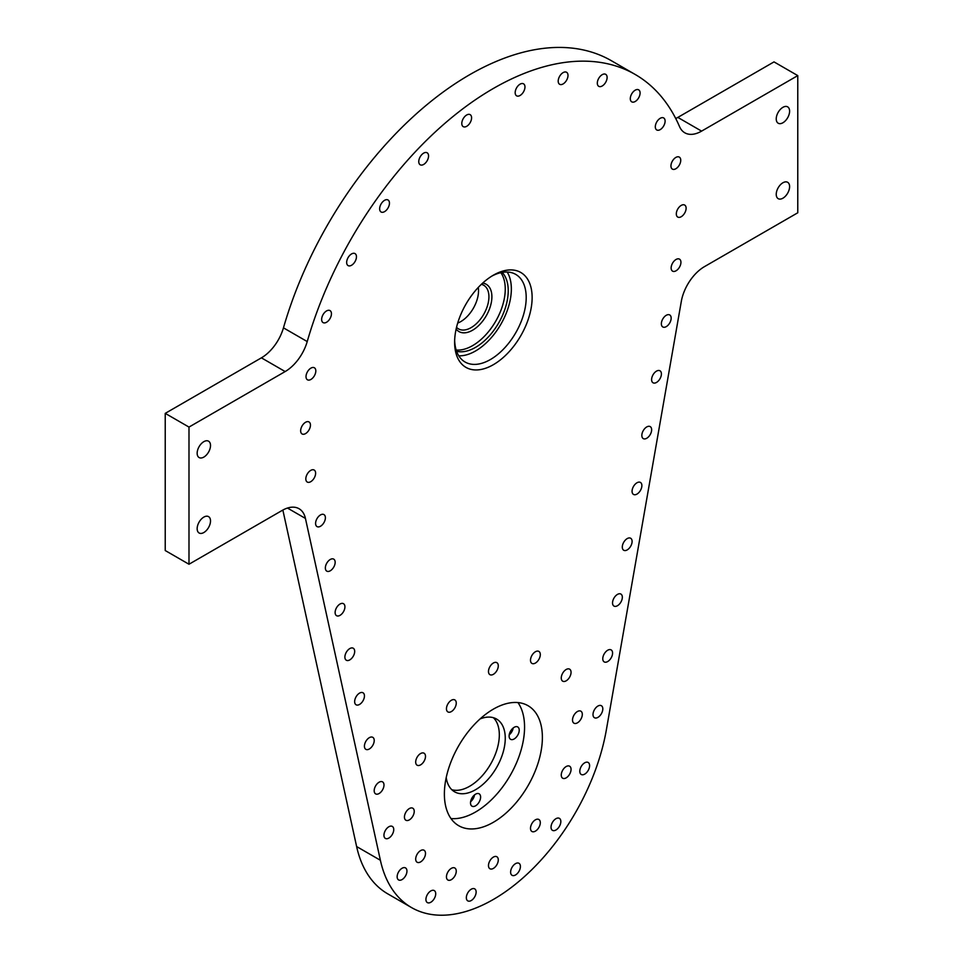 <?xml version="1.0" encoding="UTF-8"?>
<svg xmlns="http://www.w3.org/2000/svg" width="963" height="963" viewBox="0 0 963 963"><rect width="100%" height="100%" fill="white"/><g stroke="black" fill="none" stroke-linecap="round" stroke-linejoin="round"><path stroke-width="1.44" d="M493.381 275.177L493.381 275.177A54.807 31.647 -60 0 1 532.13 297.555A54.807 31.647 -60 0 1 493.381 364.676A54.807 31.647 -60 0 1 454.62 342.298A54.807 31.647 -60 0 1 493.381 275.177L493.381 275.177M454.656 340.541A50.606 29.215 120 0 0 465.105 362.04A50.606 29.215 120 0 0 490.408 359.536A50.606 29.215 120 0 0 523.475 314.937A50.606 29.215 120 0 0 515.711 274.383A50.606 29.215 120 0 0 491.864 276.092M482.68 283.098A27.301 15.757 -60 0 1 491.166 303.249A27.301 15.757 -60 0 1 472.592 330.213A27.301 15.757 -60 0 1 456.137 329.069M456.534 327.324A25.194 14.553 120 0 0 458.508 328.889A25.194 14.553 120 0 0 471.112 327.637A25.194 14.553 120 0 0 487.567 305.44A25.194 14.553 120 0 0 483.703 285.241A25.194 14.553 120 0 0 481.356 284.326M478.274 287.443A25.194 14.553 -60 0 1 460.711 321.642A25.194 14.553 -60 0 1 457.69 323.087M203.843 532.527A9.449 5.453 120 0 0 210.006 524.197A9.449 5.453 120 0 0 208.562 516.625A9.449 5.453 120 0 0 203.843 517.095A9.449 5.453 120 0 0 197.668 525.425A9.449 5.453 120 0 0 199.112 532.996A9.449 5.453 120 0 0 203.843 532.527M203.843 457.088A9.449 5.453 120 0 0 210.006 448.758A9.449 5.453 120 0 0 208.562 441.186A9.449 5.453 120 0 0 203.843 441.656A9.449 5.453 120 0 0 197.668 449.986A9.449 5.453 120 0 0 199.112 457.557A9.449 5.453 120 0 0 203.843 457.088M782.919 198.197A9.449 5.453 120 0 0 789.094 189.867A9.449 5.453 120 0 0 787.65 182.296A9.449 5.453 120 0 0 782.919 182.765A9.449 5.453 120 0 0 776.744 191.095A9.449 5.453 120 0 0 778.2 198.667A9.449 5.453 120 0 0 782.919 198.197M782.919 122.758A9.449 5.453 120 0 0 789.094 114.428A9.449 5.453 120 0 0 787.65 106.857A9.449 5.453 120 0 0 782.919 107.326A9.449 5.453 120 0 0 776.744 115.656A9.449 5.453 120 0 0 778.2 123.228A9.449 5.453 120 0 0 782.919 122.758M474.566 794.848A7.138 4.117 -60 0 1 470.606 801.71M475.566 794.174A7.138 4.117 -60 0 1 479.129 793.813A7.138 4.117 -60 0 1 480.224 799.531A7.138 4.117 -60 0 1 475.566 805.826A7.138 4.117 -60 0 1 471.99 806.175A7.138 4.117 -60 0 1 470.895 800.458A7.138 4.117 -60 0 1 475.566 794.174M513.183 727.98A7.138 4.117 -60 0 1 509.21 734.853M514.17 727.306A7.138 4.117 -60 0 1 517.733 726.945A7.138 4.117 -60 0 1 518.828 732.674A7.138 4.117 -60 0 1 514.17 738.958A7.138 4.117 -60 0 1 510.595 739.319A7.138 4.117 -60 0 1 509.499 733.589A7.138 4.117 -60 0 1 514.17 727.306M535.404 831.141A6.934 3.996 120 0 0 539.93 825.038A6.934 3.996 120 0 0 538.859 819.489A6.934 3.996 120 0 0 535.404 819.826A6.934 3.996 120 0 0 530.878 825.941A6.934 3.996 120 0 0 531.937 831.49A6.934 3.996 120 0 0 535.404 831.141M566.16 777.863A6.934 3.996 120 0 0 570.686 771.76A6.934 3.996 120 0 0 569.627 766.211A6.934 3.996 120 0 0 566.16 766.548A6.934 3.996 120 0 0 561.634 772.651A6.934 3.996 120 0 0 562.693 778.212A6.934 3.996 120 0 0 566.16 777.863M577.415 722.84A6.934 3.996 120 0 0 581.941 716.737A6.934 3.996 120 0 0 580.882 711.188A6.934 3.996 120 0 0 577.415 711.525A6.934 3.996 120 0 0 572.889 717.64A6.934 3.996 120 0 0 573.96 723.189A6.934 3.996 120 0 0 577.415 722.84M566.16 680.829A6.934 3.996 120 0 0 570.686 674.714A6.934 3.996 120 0 0 569.627 669.165A6.934 3.996 120 0 0 566.16 669.502A6.934 3.996 120 0 0 561.634 675.617A6.934 3.996 120 0 0 562.693 681.166A6.934 3.996 120 0 0 566.16 680.829M535.404 663.062A6.934 3.996 120 0 0 539.93 656.959A6.934 3.996 120 0 0 538.859 651.409A6.934 3.996 120 0 0 535.404 651.746A6.934 3.996 120 0 0 530.878 657.849A6.934 3.996 120 0 0 531.937 663.411A6.934 3.996 120 0 0 535.404 663.062M493.381 674.317A6.934 3.996 120 0 0 497.907 668.214A6.934 3.996 120 0 0 496.848 662.664A6.934 3.996 120 0 0 493.381 663.001A6.934 3.996 120 0 0 488.855 669.116A6.934 3.996 120 0 0 489.914 674.666A6.934 3.996 120 0 0 493.381 674.317M451.358 711.585A6.934 3.996 120 0 0 455.884 705.482A6.934 3.996 120 0 0 454.825 699.92A6.934 3.996 120 0 0 451.358 700.27A6.934 3.996 120 0 0 446.832 706.373A6.934 3.996 120 0 0 447.891 711.922A6.934 3.996 120 0 0 451.358 711.585M420.602 764.863A6.934 3.996 120 0 0 425.128 758.76A6.934 3.996 120 0 0 424.057 753.21A6.934 3.996 120 0 0 420.602 753.548A6.934 3.996 120 0 0 416.064 759.651A6.934 3.996 120 0 0 417.135 765.212A6.934 3.996 120 0 0 420.602 764.863M409.335 819.886A6.934 3.996 120 0 0 413.861 813.783A6.934 3.996 120 0 0 412.802 808.222A6.934 3.996 120 0 0 409.335 808.571A6.934 3.996 120 0 0 404.809 814.674A6.934 3.996 120 0 0 405.868 820.223A6.934 3.996 120 0 0 409.335 819.886M420.602 861.909A6.934 3.996 120 0 0 425.128 855.806A6.934 3.996 120 0 0 424.057 850.245A6.934 3.996 120 0 0 420.602 850.594A6.934 3.996 120 0 0 416.064 856.697A6.934 3.996 120 0 0 417.135 862.246A6.934 3.996 120 0 0 420.602 861.909M451.358 879.664A6.934 3.996 120 0 0 455.884 873.561A6.934 3.996 120 0 0 454.825 868.012A6.934 3.996 120 0 0 451.358 868.349A6.934 3.996 120 0 0 446.832 874.452A6.934 3.996 120 0 0 447.891 880.013A6.934 3.996 120 0 0 451.358 879.664M493.381 868.409A6.934 3.996 120 0 0 497.907 862.306A6.934 3.996 120 0 0 496.848 856.745A6.934 3.996 120 0 0 493.381 857.094A6.934 3.996 120 0 0 488.855 863.197A6.934 3.996 120 0 0 489.914 868.746A6.934 3.996 120 0 0 493.381 868.409M500.832 272.661A46.2 26.675 -60 0 1 500.904 310.387A46.2 26.675 -60 0 1 472.592 345.645A46.2 26.675 -60 0 1 456.173 350.014M502.168 272.397A46.2 26.675 -60 0 1 504.6 310.158A46.2 26.675 -60 0 1 475.566 347.354A46.2 26.675 -60 0 1 456.618 351.302M507.176 272.023A50.606 29.215 -60 0 1 475.566 350.965A50.606 29.215 -60 0 1 458.797 355.829M493.381 717.7A41.999 24.244 -60 0 1 496.186 751.995A41.999 24.244 -60 0 1 469.619 786.277A41.999 24.244 -60 0 1 451.803 789.708M480.104 718.916A41.999 24.244 -60 0 1 496.559 719.048A41.999 24.244 -60 0 1 502.999 752.705A41.999 24.244 -60 0 1 475.566 789.708A41.999 24.244 -60 0 1 454.56 791.791A41.999 24.244 -60 0 1 446.218 777.61M517.95 702.569A69.3 40.013 -60 0 1 518.022 759.157A69.3 40.013 -60 0 1 475.566 812.002A69.3 40.013 -60 0 1 450.985 818.562M493.381 709.129A69.3 40.013 -60 0 1 528.025 705.698A69.3 40.013 -60 0 1 538.654 761.227A69.3 40.013 -60 0 1 493.381 822.282A69.3 40.013 -60 0 1 458.737 825.724A69.3 40.013 -60 0 1 448.108 770.195A69.3 40.013 -60 0 1 493.381 709.129M515.518 874.97A6.934 3.996 120 0 0 520.044 868.855A6.934 3.996 120 0 0 518.985 863.305A6.934 3.996 120 0 0 515.518 863.655A6.934 3.996 120 0 0 510.992 869.758A6.934 3.996 120 0 0 512.051 875.307A6.934 3.996 120 0 0 515.518 874.97M555.94 830.01A6.934 3.996 120 0 0 560.466 823.907A6.934 3.996 120 0 0 559.407 818.357A6.934 3.996 120 0 0 555.94 818.694A6.934 3.996 120 0 0 551.414 824.797A6.934 3.996 120 0 0 552.473 830.359A6.934 3.996 120 0 0 555.94 830.01M584.697 774.132A6.934 3.996 120 0 0 589.224 768.029A6.934 3.996 120 0 0 588.164 762.467A6.934 3.996 120 0 0 584.697 762.816A6.934 3.996 120 0 0 580.171 768.919A6.934 3.996 120 0 0 581.243 774.469A6.934 3.996 120 0 0 584.697 774.132M617.439 605.739A6.934 3.996 120 0 0 621.966 599.624A6.934 3.996 120 0 0 620.906 594.075A6.934 3.996 120 0 0 617.439 594.424A6.934 3.996 120 0 0 612.913 600.527A6.934 3.996 120 0 0 613.973 606.076A6.934 3.996 120 0 0 617.439 605.739M597.903 717.387A6.934 3.996 120 0 0 602.441 711.272A6.934 3.996 120 0 0 601.369 705.723A6.934 3.996 120 0 0 597.903 706.06A6.934 3.996 120 0 0 593.377 712.175A6.934 3.996 120 0 0 594.448 717.724A6.934 3.996 120 0 0 597.903 717.387M607.677 661.557A6.934 3.996 120 0 0 612.203 655.454A6.934 3.996 120 0 0 611.144 649.905A6.934 3.996 120 0 0 607.677 650.242A6.934 3.996 120 0 0 603.151 656.345A6.934 3.996 120 0 0 604.21 661.906A6.934 3.996 120 0 0 607.677 661.557M627.202 549.909A6.934 3.996 120 0 0 631.728 543.806A6.934 3.996 120 0 0 630.669 538.257A6.934 3.996 120 0 0 627.202 538.594A6.934 3.996 120 0 0 622.676 544.697A6.934 3.996 120 0 0 623.735 550.258A6.934 3.996 120 0 0 627.202 549.909M636.976 494.091A6.934 3.996 120 0 0 641.502 487.988A6.934 3.996 120 0 0 640.431 482.427A6.934 3.996 120 0 0 636.976 482.776A6.934 3.996 120 0 0 632.438 488.879A6.934 3.996 120 0 0 633.51 494.428A6.934 3.996 120 0 0 636.976 494.091M646.739 438.261A6.934 3.996 120 0 0 651.265 432.158A6.934 3.996 120 0 0 650.206 426.609A6.934 3.996 120 0 0 646.739 426.946A6.934 3.996 120 0 0 642.213 433.061A6.934 3.996 120 0 0 643.272 438.61A6.934 3.996 120 0 0 646.739 438.261M656.501 382.443A6.934 3.996 120 0 0 661.027 376.34A6.934 3.996 120 0 0 659.968 370.779A6.934 3.996 120 0 0 656.501 371.128A6.934 3.996 120 0 0 651.975 377.231A6.934 3.996 120 0 0 653.034 382.78A6.934 3.996 120 0 0 656.501 382.443M666.264 326.626A6.934 3.996 120 0 0 670.79 320.51A6.934 3.996 120 0 0 669.73 314.961A6.934 3.996 120 0 0 666.264 315.298A6.934 3.996 120 0 0 661.737 321.413A6.934 3.996 120 0 0 662.809 326.963A6.934 3.996 120 0 0 666.264 326.626M676.038 270.796A6.934 3.996 120 0 0 680.564 264.693A6.934 3.996 120 0 0 679.493 259.143A6.934 3.996 120 0 0 676.038 259.48A6.934 3.996 120 0 0 671.512 265.583A6.934 3.996 120 0 0 672.571 271.145A6.934 3.996 120 0 0 676.038 270.796M681.214 216.723A6.934 3.996 120 0 0 685.74 210.62A6.934 3.996 120 0 0 684.669 205.059A6.934 3.996 120 0 0 681.214 205.408A6.934 3.996 120 0 0 676.688 211.511A6.934 3.996 120 0 0 677.747 217.06A6.934 3.996 120 0 0 681.214 216.723M675.845 168.754A6.934 3.996 120 0 0 680.372 162.651A6.934 3.996 120 0 0 679.3 157.101A6.934 3.996 120 0 0 675.845 157.438A6.934 3.996 120 0 0 671.319 163.554A6.934 3.996 120 0 0 672.379 169.103A6.934 3.996 120 0 0 675.845 168.754M660.209 129.62A6.934 3.996 120 0 0 664.735 123.505A6.934 3.996 120 0 0 663.676 117.955A6.934 3.996 120 0 0 660.209 118.305A6.934 3.996 120 0 0 655.683 124.408A6.934 3.996 120 0 0 656.742 129.957A6.934 3.996 120 0 0 660.209 129.62M635.195 101.5A6.934 3.996 120 0 0 639.721 95.385A6.934 3.996 120 0 0 638.662 89.836A6.934 3.996 120 0 0 635.195 90.185A6.934 3.996 120 0 0 630.669 96.288A6.934 3.996 120 0 0 631.728 101.837A6.934 3.996 120 0 0 635.195 101.5M602.212 85.984A6.934 3.996 120 0 0 606.738 79.869A6.934 3.996 120 0 0 605.679 74.32A6.934 3.996 120 0 0 602.212 74.669A6.934 3.996 120 0 0 597.686 80.772A6.934 3.996 120 0 0 598.745 86.321A6.934 3.996 120 0 0 602.212 85.984M563.102 83.937A6.934 3.996 120 0 0 567.628 77.834A6.934 3.996 120 0 0 566.569 72.273A6.934 3.996 120 0 0 563.102 72.622A6.934 3.996 120 0 0 558.576 78.725A6.934 3.996 120 0 0 559.635 84.287A6.934 3.996 120 0 0 563.102 83.937M520.068 95.481A6.934 3.996 120 0 0 524.594 89.378A6.934 3.996 120 0 0 523.535 83.829A6.934 3.996 120 0 0 520.068 84.166A6.934 3.996 120 0 0 515.542 90.281A6.934 3.996 120 0 0 516.601 95.831A6.934 3.996 120 0 0 520.068 95.481M471.232 900.537A6.934 3.996 120 0 0 475.758 894.422A6.934 3.996 120 0 0 474.699 888.873A6.934 3.996 120 0 0 471.232 889.222A6.934 3.996 120 0 0 466.706 895.325A6.934 3.996 120 0 0 467.777 900.874A6.934 3.996 120 0 0 471.232 900.537M430.822 902.247A6.934 3.996 120 0 0 435.348 896.144A6.934 3.996 120 0 0 434.277 890.594A6.934 3.996 120 0 0 430.822 890.931A6.934 3.996 120 0 0 426.296 897.047A6.934 3.996 120 0 0 427.355 902.596A6.934 3.996 120 0 0 430.822 902.247M402.053 879.58A6.934 3.996 120 0 0 406.579 873.477A6.934 3.996 120 0 0 405.519 867.916A6.934 3.996 120 0 0 402.053 868.265A6.934 3.996 120 0 0 397.526 874.368A6.934 3.996 120 0 0 398.586 879.929A6.934 3.996 120 0 0 402.053 879.58M369.323 748.985A6.934 3.996 120 0 0 373.849 742.882A6.934 3.996 120 0 0 372.777 737.333A6.934 3.996 120 0 0 369.323 737.67A6.934 3.996 120 0 0 364.796 743.773A6.934 3.996 120 0 0 365.856 749.334A6.934 3.996 120 0 0 369.323 748.985M388.847 838.075A6.934 3.996 120 0 0 393.373 831.972A6.934 3.996 120 0 0 392.314 826.423A6.934 3.996 120 0 0 388.847 826.76A6.934 3.996 120 0 0 384.321 832.875A6.934 3.996 120 0 0 385.381 838.424A6.934 3.996 120 0 0 388.847 838.075M379.085 793.536A6.934 3.996 120 0 0 383.611 787.433A6.934 3.996 120 0 0 382.552 781.872A6.934 3.996 120 0 0 379.085 782.221A6.934 3.996 120 0 0 374.559 788.324A6.934 3.996 120 0 0 375.618 793.873A6.934 3.996 120 0 0 379.085 793.536M359.548 704.435A6.934 3.996 120 0 0 364.074 698.331A6.934 3.996 120 0 0 363.015 692.782A6.934 3.996 120 0 0 359.548 693.119A6.934 3.996 120 0 0 355.022 699.234A6.934 3.996 120 0 0 356.081 704.784A6.934 3.996 120 0 0 359.548 704.435M349.786 659.896A6.934 3.996 120 0 0 354.312 653.793A6.934 3.996 120 0 0 353.252 648.231A6.934 3.996 120 0 0 349.786 648.581A6.934 3.996 120 0 0 345.26 654.684A6.934 3.996 120 0 0 346.319 660.233A6.934 3.996 120 0 0 349.786 659.896M340.023 615.345A6.934 3.996 120 0 0 344.549 609.242A6.934 3.996 120 0 0 343.49 603.693A6.934 3.996 120 0 0 340.023 604.03A6.934 3.996 120 0 0 335.497 610.133A6.934 3.996 120 0 0 336.556 615.694A6.934 3.996 120 0 0 340.023 615.345M330.261 570.794A6.934 3.996 120 0 0 334.787 564.691A6.934 3.996 120 0 0 333.716 559.142A6.934 3.996 120 0 0 330.261 559.479A6.934 3.996 120 0 0 325.723 565.594A6.934 3.996 120 0 0 326.794 571.143A6.934 3.996 120 0 0 330.261 570.794M320.486 526.255A6.934 3.996 120 0 0 325.013 520.152A6.934 3.996 120 0 0 323.953 514.591A6.934 3.996 120 0 0 320.486 514.94A6.934 3.996 120 0 0 315.96 521.043A6.934 3.996 120 0 0 317.02 526.592A6.934 3.996 120 0 0 320.486 526.255M310.724 481.705A6.934 3.996 120 0 0 315.25 475.602A6.934 3.996 120 0 0 314.191 470.052A6.934 3.996 120 0 0 310.724 470.389A6.934 3.996 120 0 0 306.198 476.492A6.934 3.996 120 0 0 307.257 482.054A6.934 3.996 120 0 0 310.724 481.705M305.548 433.603A6.934 3.996 120 0 0 310.074 427.5A6.934 3.996 120 0 0 309.015 421.95A6.934 3.996 120 0 0 305.548 422.288A6.934 3.996 120 0 0 301.022 428.403A6.934 3.996 120 0 0 302.081 433.952A6.934 3.996 120 0 0 305.548 433.603M310.917 379.446A6.934 3.996 120 0 0 315.443 373.343A6.934 3.996 120 0 0 314.383 367.782A6.934 3.996 120 0 0 310.917 368.131A6.934 3.996 120 0 0 306.39 374.234A6.934 3.996 120 0 0 307.45 379.795A6.934 3.996 120 0 0 310.917 379.446M326.541 322.256A6.934 3.996 120 0 0 331.067 316.153A6.934 3.996 120 0 0 330.008 310.592A6.934 3.996 120 0 0 326.541 310.941A6.934 3.996 120 0 0 322.015 317.044A6.934 3.996 120 0 0 323.087 322.605A6.934 3.996 120 0 0 326.541 322.256M351.555 265.258A6.934 3.996 120 0 0 356.081 259.143A6.934 3.996 120 0 0 355.022 253.594A6.934 3.996 120 0 0 351.555 253.943A6.934 3.996 120 0 0 347.029 260.046A6.934 3.996 120 0 0 348.088 265.595A6.934 3.996 120 0 0 351.555 265.258M384.55 211.643A6.934 3.996 120 0 0 389.076 205.54A6.934 3.996 120 0 0 388.017 199.991A6.934 3.996 120 0 0 384.55 200.328A6.934 3.996 120 0 0 380.024 206.431A6.934 3.996 120 0 0 381.083 211.992A6.934 3.996 120 0 0 384.55 211.643M423.66 164.444A6.934 3.996 120 0 0 428.186 158.341A6.934 3.996 120 0 0 427.127 152.78A6.934 3.996 120 0 0 423.66 153.129A6.934 3.996 120 0 0 419.134 159.232A6.934 3.996 120 0 0 420.193 164.781A6.934 3.996 120 0 0 423.66 164.444M466.694 126.309A6.934 3.996 120 0 0 471.22 120.194A6.934 3.996 120 0 0 470.149 114.645A6.934 3.996 120 0 0 466.694 114.994A6.934 3.996 120 0 0 462.168 121.097A6.934 3.996 120 0 0 463.227 126.647A6.934 3.996 120 0 0 466.694 126.309M493.381 899.442A163.794 94.567 120 0 0 606.377 729.785L681.31 301.419A33.597 19.392 -60 0 1 704.495 266.619L797.773 212.775L797.773 75.608L701.594 131.124A33.597 19.392 -60 0 1 684.801 132.798A33.597 19.392 -60 0 1 679.541 126.61A283.483 163.674 120 0 0 635.123 74.428A283.483 163.674 120 0 0 307.221 341.564A33.597 19.392 -60 0 1 285.156 371.562L188.989 427.078L188.989 564.246L282.267 510.39A33.597 19.392 -60 0 1 299.06 508.729A33.597 19.392 -60 0 1 305.44 518.431L380.385 860.26A163.794 94.567 120 0 0 411.49 907.555A163.794 94.567 120 0 0 493.381 899.442M635.123 74.428L611.361 60.705A283.483 163.674 120 0 0 283.459 327.841L307.221 341.564M282.857 510.065L356.623 846.549A163.794 94.567 120 0 0 387.728 893.833L411.49 907.555M675.725 118.521A33.597 19.392 120 0 0 677.844 117.414L774.011 61.897L797.773 75.608M188.989 564.246L165.227 550.535L165.227 413.368L261.406 357.839A33.597 19.392 120 0 0 283.459 327.841M188.989 427.078L165.227 413.368M305.44 518.431L287.468 508.055M380.385 860.26L356.623 846.549M285.156 371.562L261.406 357.839M677.844 117.414L701.594 131.124"/></g></svg>
